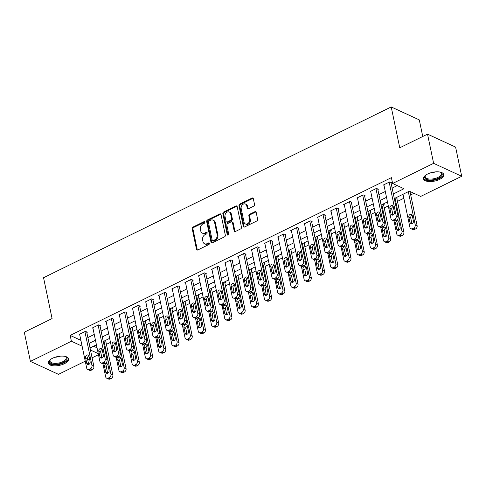 <?xml version="1.0" encoding="UTF-8"?>
<svg xmlns="http://www.w3.org/2000/svg" width="486" height="486" viewBox="0 0 486 486"><rect width="100%" height="100%" fill="white"/><g stroke="black" fill="none" stroke-linecap="round" stroke-linejoin="round"><path stroke-width="0.73" d="M204.928 222.09A0.911 0.705 -65.2 0 0 204.035 221.646L192.997 227.065A1.3 1.008 -65.2 0 0 192.195 228.724L196.502 249.342A1.3 1.008 -65.2 0 0 197.784 249.98L208.822 244.561A0.911 0.705 -65.2 0 0 208.482 242.957L207.054 243.656A4.161 3.232 -65.2 0 1 204.545 243.772A4.161 3.232 -65.2 0 1 202.966 241.621L202.607 239.902A4.161 3.232 -65.2 0 1 205.165 234.604L206.593 233.906A0.911 0.705 -65.2 0 0 206.258 232.302L204.831 233.001A4.161 3.232 -65.2 0 1 202.322 233.116A4.161 3.232 -65.2 0 1 200.742 230.965L200.378 229.246A4.161 3.232 -65.2 0 1 202.941 223.949L204.369 223.25A0.911 0.705 -65.2 0 0 204.928 222.09M204.885 221.956A0.911 0.705 -65.2 0 0 204.788 221.993L193.756 227.418A1.3 1.008 -65.2 0 0 192.954 229.07L197.261 249.695A1.3 1.008 -65.2 0 0 197.425 250.083M209.338 243.267A0.911 0.705 -65.2 0 0 209.241 243.304L207.814 244.008L207.054 243.656M207.115 232.612A0.911 0.705 -65.2 0 0 207.018 232.648L205.59 233.353L204.831 233.001M439.557 179.425A10.334 4.502 -11.8 0 1 429.417 181.57A10.334 4.502 -11.8 0 1 423.525 178.805A10.334 4.502 -11.8 0 1 427.723 173.964A10.334 4.502 -11.8 0 1 437.868 171.819A10.334 4.502 -11.8 0 1 443.754 174.583A10.334 4.502 -11.8 0 1 439.557 179.425M64.377 363.71A10.334 4.502 -11.8 0 1 54.232 365.855A10.334 4.502 -11.8 0 1 48.339 363.091A10.334 4.502 -11.8 0 1 52.537 358.249A10.334 4.502 -11.8 0 1 62.682 356.104A10.334 4.502 -11.8 0 1 68.575 358.868A10.334 4.502 -11.8 0 1 64.377 363.71M253.741 206.137A1.3 1.008 -65.2 0 0 254.543 204.478L253.334 198.695A1.3 1.008 -65.2 0 0 252.052 198.057L239.792 204.077A1.3 1.008 -65.2 0 0 238.997 205.736L243.304 226.361A1.3 1.008 -65.2 0 0 244.58 226.992L256.839 220.972A1.3 1.008 -65.2 0 0 257.641 219.314L256.177 212.327A1.3 1.008 -65.2 0 0 254.901 211.689L249.652 214.265A1.3 1.008 -65.2 0 0 248.856 215.924L249.579 219.393A3.481 2.697 -65.2 0 1 248.48 223.038A3.481 2.697 -65.2 0 1 245.345 223.912A3.481 2.697 -65.2 0 1 244.021 222.12L241.184 208.543A3.481 2.697 -65.2 0 1 242.283 204.898A3.481 2.697 -65.2 0 1 245.424 204.017A3.481 2.697 -65.2 0 1 246.742 205.815L247.216 208.075A1.3 1.008 -65.2 0 0 248.492 208.713L253.741 206.137M85.25 361.189L58.472 374.342L30.399 361.396L24.3 332.211L52.081 318.567L43.546 277.713L391.212 106.944L399.747 147.799L427.528 134.148L433.627 163.332L461.7 176.284L420.688 196.423L409.309 191.174L394.316 198.543M30.399 361.396L71.406 341.251L82.116 346.19M393.356 193.95L404 188.726L392.615 183.477L391.394 177.639L70.191 335.413L71.406 341.251M392.615 183.477L433.627 163.332M221.021 214.563A1.3 1.008 -65.2 0 0 219.745 213.925L207.486 219.945A1.3 1.008 -65.2 0 0 206.69 221.604L210.997 242.228A1.3 1.008 -65.2 0 0 212.273 242.86L224.532 236.84A1.3 1.008 -65.2 0 0 225.334 235.188L221.021 214.563M223.639 212.011L235.898 205.991A1.3 1.008 -65.2 0 1 237.174 206.629L241.487 227.248A1.3 1.008 -65.2 0 1 240.685 228.906L235.443 231.482A1.3 1.008 -65.2 0 1 234.161 230.85L232.411 222.485A1.3 1.008 -65.2 0 0 231.136 221.847L227.655 223.56A1.3 1.008 -65.2 0 0 226.859 225.212L228.675 233.924A0.911 0.705 -65.2 0 1 227.223 234.635L222.843 213.67A1.3 1.008 -65.2 0 1 223.639 212.011L224.398 212.364L236.658 206.343L235.898 205.991M70.191 335.413L80.895 340.352M87.863 337.57L94.248 334.435M101.094 331.075L107.473 327.941M114.319 324.575L120.704 321.44M127.551 318.075L133.936 314.94M140.782 311.581L147.161 308.446M154.007 305.08L160.392 301.946M167.239 298.58L173.624 295.445M180.47 292.086L186.849 288.951M193.695 285.586L200.08 282.451M206.927 279.092L213.311 275.951M220.158 272.591L226.537 269.457M233.383 266.091L239.768 262.956M246.615 259.597L252.999 256.462M259.846 253.097L266.225 249.962M273.071 246.596L279.456 243.462M286.303 240.102L292.687 236.968M299.534 233.602L305.913 230.467M312.759 227.102L319.144 223.967M325.991 220.608L332.375 217.473M339.222 214.107L345.601 210.973M352.447 207.613L358.832 204.472M365.679 201.113L372.063 197.978M378.91 194.613L385.289 191.478M392.135 188.118L397.238 185.609M86.8 332.491L87.328 332.23L85.433 331.355L79.084 334.477L79.728 334.775M100.031 325.997L100.559 325.735L98.664 324.861L92.316 327.977L92.96 328.275M113.262 319.496L113.791 319.235L111.895 318.36L105.541 321.483L106.191 321.781M126.488 312.996L127.016 312.741L125.121 311.86L118.772 314.983L119.416 315.28M139.719 306.502L140.247 306.241L138.352 305.366L132.004 308.482L132.648 308.78M152.95 300.002L153.479 299.74L151.583 298.866L145.229 301.988L145.879 302.286M166.176 293.501L166.704 293.246L164.809 292.372L158.46 295.488L159.104 295.786M179.407 287.007L179.935 286.746L178.04 285.871L171.692 288.988L172.336 289.285M192.638 280.507L193.167 280.246L191.271 279.371L184.917 282.494L185.567 282.791M205.864 274.007L206.392 273.752L204.497 272.877L198.148 275.993L198.792 276.291M219.095 267.513L219.623 267.251L217.728 266.377L211.38 269.493L212.024 269.791M232.326 261.012L232.855 260.751L230.959 259.876L224.605 262.999L225.255 263.297M245.552 254.518L246.08 254.257L244.185 253.382L237.836 256.499L238.48 256.796M258.783 248.018L259.311 247.757L257.416 246.882L251.068 250.004L251.712 250.302M272.014 241.518L272.543 241.256L270.647 240.382L264.293 243.504L264.943 243.802M285.239 235.024L285.768 234.762L283.873 233.888L277.524 237.004L278.168 237.302M298.471 228.523L298.999 228.262L297.104 227.387L290.756 230.51L291.4 230.807M311.702 222.023L312.231 221.768L310.335 220.893L303.981 224.01L304.631 224.307M324.927 215.529L325.456 215.268L323.561 214.393L317.212 217.509L317.856 217.807M338.159 209.029L338.687 208.767L336.792 207.893L330.444 211.015L331.088 211.313M351.39 202.528L351.919 202.273L350.023 201.398L343.669 204.515L344.319 204.813M364.615 196.034L365.144 195.773L363.249 194.898L356.9 198.015L357.544 198.312M377.847 189.534L378.375 189.273L376.48 188.398L370.132 191.52L370.775 191.818M391.078 183.04L391.607 182.779L389.711 181.904L383.357 185.02L384.007 185.318M106.422 344.355L110.486 342.357M119.647 337.855L123.717 335.856M132.878 331.361L136.949 329.362M146.11 324.861L150.174 322.862M159.335 318.36L163.405 316.362M172.566 311.866L176.637 309.868M185.798 305.366L189.862 303.367M199.023 298.866L203.093 296.873M212.254 292.372L216.325 290.373M225.486 285.871L229.55 283.873M238.711 279.371L242.781 277.378M251.942 272.877L256.013 270.878M265.174 266.377L269.238 264.378M278.399 259.882L282.469 257.884M291.63 253.382L295.701 251.384M304.862 246.882L308.926 244.883M318.087 240.388L322.157 238.389M331.318 233.888L335.389 231.889M344.55 227.387L348.614 225.395M357.775 220.893L361.845 218.894M371.006 214.393L375.077 212.394M384.238 207.893L388.302 205.9M397.463 201.398L403.848 198.264M410.694 194.898L413.932 193.306M93.64 346.226L97.036 347.8M105.772 341.239L106.3 340.984L105.28 340.51M118.997 334.745L119.526 334.483L118.511 334.01M132.228 328.244L132.757 327.983L131.736 327.515M145.46 321.744L145.988 321.489L144.968 321.015M158.685 315.25L159.214 314.989L158.199 314.521M171.916 308.75L172.445 308.489L171.424 308.021M185.148 302.256L185.676 301.994L184.656 301.52M198.373 295.755L198.902 295.494L197.887 295.026M211.604 289.255L212.133 288.994L211.112 288.526M224.836 282.761L225.364 282.5L224.344 282.026M238.061 276.261L238.596 275.999L237.575 275.532M251.292 269.76L251.821 269.505L250.8 269.031M264.524 263.266L265.052 263.005L264.032 262.531M277.749 256.766L278.284 256.505L277.263 256.037M290.98 250.266L291.509 250.011L290.488 249.537M304.212 243.772L304.74 243.51L303.72 243.043M317.437 237.271L317.972 237.01L316.951 236.542M330.668 230.777L331.197 230.516L330.176 230.042M343.9 224.277L344.428 224.016L343.408 223.548M357.125 217.777L357.66 217.515L356.639 217.048M370.356 211.282L370.885 211.021L369.864 210.547M383.588 204.782L384.116 204.521L383.096 204.053M396.813 198.282L397.348 198.027L396.327 197.553M422.753 136.493L419.284 119.89L391.212 106.944M427.528 134.148L455.601 147.1L461.7 176.284M98.476 354.689L92.097 357.824M89.588 359.057L87.753 359.956M90.469 350.042L98.257 353.632M387.47 201.903L381.085 205.037M374.238 208.403L367.859 211.538M361.013 214.897L354.628 218.032M347.782 221.397L341.397 224.532M334.55 227.898L328.172 231.032M321.325 234.392L314.94 237.526M308.094 240.892L301.709 244.027M294.862 247.392L288.484 250.527M281.637 253.886L275.252 257.021M268.406 260.387L262.021 263.521M255.174 266.881L248.789 270.022M241.949 273.381L235.564 276.516M228.718 279.881L222.333 283.016M215.486 286.375L209.102 289.51M202.261 292.876L195.876 296.01M189.03 299.376L182.645 302.511M175.798 305.87L169.414 309.005M162.573 312.37L156.188 315.505M149.342 318.871L142.957 322.005M136.11 325.365L129.726 328.5M122.885 331.865L116.5 335M109.654 338.359L103.269 341.5M96.422 344.86L90.038 347.994M89.084 343.408L95.463 340.273M102.309 336.907L108.694 333.773M115.54 330.413L121.925 327.278M128.772 323.913L135.151 320.778M141.997 317.413L148.382 314.278M155.228 310.919L161.613 307.784M168.46 304.418L174.839 301.284M181.685 297.924L188.07 294.783M194.916 291.424L201.301 288.289M208.148 284.924L214.526 281.789M221.373 278.429L227.758 275.295M234.604 271.929L240.989 268.794M247.836 265.429L254.214 262.294M261.061 258.935L267.446 255.8M274.292 252.434L280.677 249.3M287.524 245.934L293.902 242.8M300.749 239.44L307.134 236.305M313.98 232.94L320.365 229.805M327.212 226.446L333.59 223.305M340.437 219.945L346.822 216.811M353.668 213.445L360.053 210.31M366.9 206.951L373.278 203.816M380.125 200.451L386.51 197.316M202.322 233.116L203.081 233.462A4.161 3.232 -65.2 0 0 205.59 233.353M204.545 243.772L205.305 244.118A4.161 3.232 -65.2 0 0 207.814 244.008M220.857 214.174A1.3 1.008 -65.2 0 0 220.504 214.277L208.245 220.298A1.3 1.008 -65.2 0 0 207.443 221.95L211.756 242.575A1.3 1.008 -65.2 0 0 211.92 242.964M208.962 220.99A0.911 0.705 -65.2 0 0 208.403 222.151L212.188 240.254A0.911 0.705 -65.2 0 0 213.081 240.698L214.587 239.956A4.161 3.232 -65.2 0 0 217.145 234.659L214.563 222.284A4.161 3.232 -65.2 0 0 212.977 220.14A4.161 3.232 -65.2 0 0 210.468 220.249L208.962 220.99M212.534 240.722L213.293 241.074A0.911 0.705 -65.2 0 0 213.84 241.044L213.081 240.698M212.977 220.14L213.737 220.486A4.161 3.232 -65.2 0 1 215.322 222.631L217.904 235.005A4.161 3.232 -65.2 0 1 215.347 240.309L213.84 241.044M237.016 206.234A1.3 1.008 -65.2 0 0 236.658 206.343M231.919 221.81L232.679 222.163A1.3 1.008 -65.2 0 1 233.171 222.831L234.92 231.196A1.3 1.008 -65.2 0 0 235.084 231.585M224.398 212.364A1.3 1.008 -65.2 0 0 223.603 214.016L227.983 234.987A0.911 0.705 -65.2 0 0 228.019 235.121M230.601 213.804A3.481 2.697 -65.2 0 0 229.277 212.011A3.481 2.697 -65.2 0 0 226.142 212.886A3.481 2.697 -65.2 0 0 225.042 216.537L226.045 221.318A1.3 1.008 -65.2 0 0 227.32 221.956L230.801 220.243A1.3 1.008 -65.2 0 0 231.603 218.591L230.601 213.804L231.36 214.156A3.481 2.697 -65.2 0 0 230.036 212.358L229.277 212.011M226.537 221.987L227.296 222.339A1.3 1.008 -65.2 0 0 228.08 222.302L227.32 221.956M231.36 214.156L232.357 218.937A1.3 1.008 -65.2 0 1 231.561 220.595L228.08 222.302M245.424 204.017L246.177 204.369A3.481 2.697 -65.2 0 1 247.502 206.161L247.975 208.427A1.3 1.008 -65.2 0 0 248.139 208.816M245.345 223.912L246.104 224.265A3.481 2.697 -65.2 0 0 249.239 223.384A3.481 2.697 -65.2 0 0 250.339 219.739L249.579 219.393M256.013 211.939A1.3 1.008 -65.2 0 0 255.66 212.042L250.412 214.618A1.3 1.008 -65.2 0 0 249.616 216.276L250.339 219.739M253.17 198.3A1.3 1.008 -65.2 0 0 252.811 198.41L240.552 204.43A1.3 1.008 -65.2 0 0 239.756 206.082L244.063 226.707A1.3 1.008 -65.2 0 0 244.227 227.096M104.034 341.123L110.948 374.22A2.649 2.053 -65.2 0 1 109.314 377.592L108.257 378.114A2.649 2.053 -65.2 0 1 106.659 378.181A2.649 2.053 -65.2 0 1 105.65 376.814L102.947 363.862M105.656 340.686L112.843 375.095A2.649 2.053 114.8 0 1 111.215 378.466L110.152 378.989A2.649 2.053 114.8 0 1 108.554 379.056L106.659 378.181M107.886 364.664A2.12 1.646 -65.2 0 0 106.452 367.416L107.625 373.023A2.12 1.646 -65.2 0 0 107.685 373.242M109.113 370.484L107.947 364.883A2.12 1.646 -65.2 0 0 107.139 363.789A2.12 1.646 -65.2 0 0 105.225 364.324A2.12 1.646 -65.2 0 0 104.557 366.541L105.729 372.148A2.12 1.646 -65.2 0 0 106.531 373.242A2.12 1.646 -65.2 0 0 108.445 372.707A2.12 1.646 -65.2 0 0 109.113 370.484M84.904 331.616L91.976 365.466A2.649 2.053 -65.2 0 1 90.347 368.844L89.29 369.36A2.649 2.053 -65.2 0 1 87.693 369.433A2.649 2.053 -65.2 0 1 86.684 368.066L79.613 334.216M87.693 369.433L89.588 370.308A2.649 2.053 114.8 0 0 91.186 370.235L92.243 369.718A2.649 2.053 114.8 0 0 93.871 366.341L86.684 331.932M90.147 361.736A2.12 1.646 114.8 0 1 89.479 363.953A2.12 1.646 114.8 0 1 87.565 364.488A2.12 1.646 114.8 0 1 86.757 363.4L85.591 357.793A2.12 1.646 114.8 0 1 86.259 355.57A2.12 1.646 114.8 0 1 88.173 355.035A2.12 1.646 114.8 0 1 88.974 356.129L90.147 361.736M88.713 364.488A2.12 1.646 114.8 0 1 88.659 364.275L87.486 358.668A2.12 1.646 114.8 0 1 88.914 355.916M117.26 334.623L124.173 367.72A2.649 2.053 -65.2 0 1 122.545 371.091L121.488 371.614A2.649 2.053 -65.2 0 1 119.89 371.687A2.649 2.053 -65.2 0 1 118.882 370.32L116.178 357.368M118.882 334.186L126.068 368.595A2.649 2.053 114.8 0 1 124.44 371.966L123.383 372.489A2.649 2.053 114.8 0 1 121.786 372.562L119.89 371.687M121.117 358.164A2.12 1.646 -65.2 0 0 119.684 360.922L120.856 366.523A2.12 1.646 -65.2 0 0 120.911 366.742M122.344 363.984L121.172 358.382A2.12 1.646 -65.2 0 0 120.37 357.289A2.12 1.646 -65.2 0 0 118.456 357.824A2.12 1.646 -65.2 0 0 117.788 360.047L118.955 365.648A2.12 1.646 -65.2 0 0 119.763 366.742A2.12 1.646 -65.2 0 0 121.676 366.207A2.12 1.646 -65.2 0 0 122.344 363.984M130.491 328.129L137.404 361.22A2.649 2.053 -65.2 0 1 135.776 364.597L134.719 365.114A2.649 2.053 -65.2 0 1 133.121 365.186A2.649 2.053 -65.2 0 1 132.113 363.82L129.404 350.868M132.113 327.685L139.3 362.094A2.649 2.053 114.8 0 1 137.672 365.472L136.615 365.988A2.649 2.053 114.8 0 1 135.017 366.061L133.121 365.186M134.343 351.664A2.12 1.646 -65.2 0 0 132.915 354.422L134.081 360.023A2.12 1.646 -65.2 0 0 134.142 360.241M135.576 357.489L134.403 351.882A2.12 1.646 -65.2 0 0 133.595 350.789A2.12 1.646 -65.2 0 0 131.688 351.323A2.12 1.646 -65.2 0 0 131.013 353.547L132.186 359.148A2.12 1.646 -65.2 0 0 132.994 360.241A2.12 1.646 -65.2 0 0 134.901 359.707A2.12 1.646 -65.2 0 0 135.576 357.489M143.722 321.629L150.636 354.725A2.649 2.053 -65.2 0 1 149.002 358.097L147.944 358.619A2.649 2.053 -65.2 0 1 146.347 358.686A2.649 2.053 -65.2 0 1 145.344 357.319L142.635 344.367M145.344 321.191L152.531 355.6A2.649 2.053 114.8 0 1 150.903 358.972L149.84 359.494A2.649 2.053 114.8 0 1 148.242 359.561L146.347 358.686M147.574 345.169A2.12 1.646 -65.2 0 0 146.14 347.921L147.313 353.529A2.12 1.646 -65.2 0 0 147.373 353.747M148.801 350.989L147.635 345.388A2.12 1.646 -65.2 0 0 146.827 344.295A2.12 1.646 -65.2 0 0 144.913 344.829A2.12 1.646 -65.2 0 0 144.245 347.047L145.417 352.654A2.12 1.646 -65.2 0 0 146.219 353.747A2.12 1.646 -65.2 0 0 148.133 353.213A2.12 1.646 -65.2 0 0 148.801 350.989M98.136 325.122L105.207 358.972A2.649 2.053 -65.2 0 1 103.579 362.343L102.516 362.866A2.649 2.053 -65.2 0 1 100.924 362.939A2.649 2.053 -65.2 0 1 99.916 361.572L92.844 327.716M100.924 362.939L102.819 363.814A2.649 2.053 114.8 0 0 104.417 363.741L105.474 363.218A2.649 2.053 114.8 0 0 107.102 359.847L99.916 325.438M103.378 355.236A2.12 1.646 114.8 0 1 102.704 357.459A2.12 1.646 114.8 0 1 100.796 357.994A2.12 1.646 114.8 0 1 99.988 356.9L98.816 351.299A2.12 1.646 114.8 0 1 99.484 349.076A2.12 1.646 114.8 0 1 101.398 348.541A2.12 1.646 114.8 0 1 102.206 349.634L103.378 355.236M101.945 357.994A2.12 1.646 114.8 0 1 101.884 357.775L100.717 352.174A2.12 1.646 114.8 0 1 102.145 349.416M111.361 318.622L118.438 352.472A2.649 2.053 -65.2 0 1 116.804 355.849L115.747 356.366A2.649 2.053 -65.2 0 1 114.149 356.438A2.649 2.053 -65.2 0 1 113.141 355.072L106.07 321.222M114.149 356.438L116.045 357.313A2.649 2.053 114.8 0 0 117.642 357.24L118.706 356.724A2.649 2.053 114.8 0 0 120.334 353.346L113.141 318.938M116.604 348.735A2.12 1.646 114.8 0 1 115.935 350.959A2.12 1.646 114.8 0 1 114.022 351.493A2.12 1.646 114.8 0 1 113.22 350.4L112.047 344.799A2.12 1.646 114.8 0 1 112.716 342.575A2.12 1.646 114.8 0 1 114.629 342.041A2.12 1.646 114.8 0 1 115.437 343.134L116.604 348.735M115.176 351.493A2.12 1.646 114.8 0 1 115.115 351.275L113.943 345.674A2.12 1.646 114.8 0 1 115.376 342.916M124.592 312.121L131.663 345.971A2.649 2.053 -65.2 0 1 130.035 349.349L128.978 349.865A2.649 2.053 -65.2 0 1 127.381 349.938A2.649 2.053 -65.2 0 1 126.372 348.571L119.301 314.721M127.381 349.938L129.276 350.813A2.649 2.053 114.8 0 0 130.874 350.74L131.931 350.224A2.649 2.053 114.8 0 0 133.559 346.846L126.372 312.437M129.835 342.241A2.12 1.646 114.8 0 1 129.167 344.465A2.12 1.646 114.8 0 1 127.253 344.999A2.12 1.646 114.8 0 1 126.445 343.906L125.279 338.299A2.12 1.646 114.8 0 1 125.947 336.081A2.12 1.646 114.8 0 1 127.861 335.547A2.12 1.646 114.8 0 1 128.662 336.634L129.835 342.241M128.401 344.993A2.12 1.646 114.8 0 1 128.347 344.781L127.174 339.173A2.12 1.646 114.8 0 1 128.602 336.421M156.948 315.128L163.861 348.225A2.649 2.053 -65.2 0 1 162.233 351.597L161.176 352.119A2.649 2.053 -65.2 0 1 159.578 352.192A2.649 2.053 -65.2 0 1 158.57 350.825L155.866 337.873M158.57 314.691L165.756 349.1A2.649 2.053 114.8 0 1 164.128 352.472L163.071 352.994A2.649 2.053 114.8 0 1 161.474 353.067L159.578 352.192M160.805 338.669A2.12 1.646 -65.2 0 0 159.372 341.427L160.544 347.028A2.12 1.646 -65.2 0 0 160.599 347.247M162.032 344.489L160.86 338.888A2.12 1.646 -65.2 0 0 160.058 337.794A2.12 1.646 -65.2 0 0 158.144 338.329A2.12 1.646 -65.2 0 0 157.476 340.552L158.643 346.154A2.12 1.646 -65.2 0 0 159.451 347.247A2.12 1.646 -65.2 0 0 161.364 346.712A2.12 1.646 -65.2 0 0 162.032 344.489M137.824 305.627L144.895 339.477A2.649 2.053 -65.2 0 1 143.267 342.849L142.21 343.371A2.649 2.053 -65.2 0 1 140.612 343.444A2.649 2.053 -65.2 0 1 139.604 342.077L132.532 308.227M140.612 343.444L142.507 344.319A2.649 2.053 114.8 0 0 144.105 344.246L145.162 343.724A2.649 2.053 114.8 0 0 146.79 340.352L139.604 305.943M143.066 335.741A2.12 1.646 114.8 0 1 142.392 337.964A2.12 1.646 114.8 0 1 140.484 338.499A2.12 1.646 114.8 0 1 139.676 337.406L138.504 331.804A2.12 1.646 114.8 0 1 139.178 329.581A2.12 1.646 114.8 0 1 141.086 329.046A2.12 1.646 114.8 0 1 141.894 330.14L143.066 335.741M141.633 338.499A2.12 1.646 114.8 0 1 141.572 338.28L140.405 332.679A2.12 1.646 114.8 0 1 141.833 329.921M65.051 356.39A8.942 3.894 -11.8 0 1 65.537 356.596A8.942 3.894 -11.8 0 1 67.007 358.188A8.942 3.894 -11.8 0 1 59.122 363.844A8.942 3.894 -11.8 0 1 49.511 361.906A8.942 3.894 -11.8 0 1 50.216 359.798A8.942 3.894 -11.8 0 1 50.574 359.415M50.477 359.512A8.28 3.609 168.2 0 0 50.034 361.159A8.28 3.609 168.2 0 0 50.04 361.183A8.28 3.609 168.2 0 0 58.909 362.987A8.28 3.609 168.2 0 0 66.242 357.769A8.28 3.609 168.2 0 0 66.236 357.745A8.28 3.609 168.2 0 0 65.179 356.438M48.308 362.471A10.267 4.471 168.2 0 0 59.177 364.427A10.267 4.471 168.2 0 0 68.35 358.285M440.237 172.105A8.942 3.894 -11.8 0 1 440.717 172.317A8.942 3.894 -11.8 0 1 438.566 178.125A8.942 3.894 -11.8 0 1 427.905 179.771A8.942 3.894 -11.8 0 1 425.402 175.513A8.942 3.894 -11.8 0 1 425.76 175.13M425.657 175.227A8.28 3.609 168.2 0 0 425.22 176.874A8.28 3.609 168.2 0 0 429.94 179.085A8.28 3.609 168.2 0 0 438.068 177.366A8.28 3.609 168.2 0 0 441.428 173.484A8.28 3.609 168.2 0 0 440.365 172.153M423.494 178.192A10.267 4.471 168.2 0 0 439.326 178.471A10.267 4.471 168.2 0 0 443.536 174M170.179 308.634L177.092 341.725A2.649 2.053 -65.2 0 1 175.464 345.103L174.407 345.619A2.649 2.053 -65.2 0 1 172.809 345.692A2.649 2.053 -65.2 0 1 171.801 344.325L169.092 331.373M171.801 308.191L178.988 342.6A2.649 2.053 114.8 0 1 177.36 345.977L176.303 346.494A2.649 2.053 114.8 0 1 174.705 346.567L172.809 345.692M174.031 332.169A2.12 1.646 -65.2 0 0 172.603 334.927L173.769 340.528A2.12 1.646 -65.2 0 0 173.83 340.747M175.264 337.995L174.091 332.388A2.12 1.646 -65.2 0 0 173.283 331.294A2.12 1.646 -65.2 0 0 171.376 331.829A2.12 1.646 -65.2 0 0 170.701 334.052L171.874 339.653A2.12 1.646 -65.2 0 0 172.682 340.747A2.12 1.646 -65.2 0 0 174.595 340.212A2.12 1.646 -65.2 0 0 175.264 337.995M183.41 302.134L190.324 335.231A2.649 2.053 -65.2 0 1 188.69 338.602L187.632 339.125A2.649 2.053 -65.2 0 1 186.035 339.198A2.649 2.053 -65.2 0 1 185.032 337.831L182.323 324.873M185.032 301.697L192.219 336.105A2.649 2.053 114.8 0 1 190.591 339.477L189.528 340A2.649 2.053 114.8 0 1 187.93 340.072L186.035 339.198M187.262 325.675A2.12 1.646 -65.2 0 0 185.828 328.433L187.001 334.034A2.12 1.646 -65.2 0 0 187.061 334.253M188.489 331.495L187.323 325.893A2.12 1.646 -65.2 0 0 186.515 324.8A2.12 1.646 -65.2 0 0 184.601 325.334A2.12 1.646 -65.2 0 0 183.933 327.558L185.105 333.159A2.12 1.646 -65.2 0 0 185.907 334.253A2.12 1.646 -65.2 0 0 187.821 333.718A2.12 1.646 -65.2 0 0 188.489 331.495M196.636 295.64L203.549 328.73A2.649 2.053 -65.2 0 1 201.921 332.108L200.864 332.624A2.649 2.053 -65.2 0 1 199.266 332.697A2.649 2.053 -65.2 0 1 198.258 331.331L195.554 318.379M198.258 295.196L205.444 329.605A2.649 2.053 114.8 0 1 203.816 332.983L202.759 333.499A2.649 2.053 114.8 0 1 201.161 333.572L199.266 332.697M200.493 319.174A2.12 1.646 -65.2 0 0 199.06 321.932L200.232 327.534A2.12 1.646 -65.2 0 0 200.287 327.752M201.72 324.994L200.548 319.393A2.12 1.646 -65.2 0 0 199.746 318.3A2.12 1.646 -65.2 0 0 197.832 318.834A2.12 1.646 -65.2 0 0 197.164 321.058L198.331 326.659A2.12 1.646 -65.2 0 0 199.139 327.752A2.12 1.646 -65.2 0 0 201.052 327.218A2.12 1.646 -65.2 0 0 201.72 324.994M209.867 289.14L216.78 322.23A2.649 2.053 -65.2 0 1 215.152 325.608L214.095 326.124A2.649 2.053 -65.2 0 1 212.497 326.197A2.649 2.053 -65.2 0 1 211.489 324.83L208.78 311.878M211.489 288.696L218.676 323.105A2.649 2.053 114.8 0 1 217.048 326.483L215.991 326.999A2.649 2.053 114.8 0 1 214.393 327.072L212.497 326.197M213.719 312.68A2.12 1.646 -65.2 0 0 212.291 315.432L213.457 321.039A2.12 1.646 -65.2 0 0 213.518 321.252M214.952 318.5L213.779 312.893A2.12 1.646 -65.2 0 0 212.971 311.805A2.12 1.646 -65.2 0 0 211.064 312.34A2.12 1.646 -65.2 0 0 210.389 314.557L211.562 320.165A2.12 1.646 -65.2 0 0 212.37 321.258A2.12 1.646 -65.2 0 0 214.283 320.724A2.12 1.646 -65.2 0 0 214.952 318.5M223.098 282.639L230.012 315.736A2.649 2.053 -65.2 0 1 228.377 319.108L227.32 319.63A2.649 2.053 -65.2 0 1 225.723 319.703A2.649 2.053 -65.2 0 1 224.72 318.336L222.011 305.384M224.72 282.202L231.907 316.611A2.649 2.053 114.8 0 1 230.279 319.982L229.216 320.505A2.649 2.053 114.8 0 1 227.618 320.578L225.723 319.703M226.95 306.18A2.12 1.646 -65.2 0 0 225.516 308.938L226.689 314.539A2.12 1.646 -65.2 0 0 226.749 314.758M228.177 312L227.011 306.399A2.12 1.646 -65.2 0 0 226.203 305.305A2.12 1.646 -65.2 0 0 224.289 305.84A2.12 1.646 -65.2 0 0 223.621 308.063L224.793 313.664A2.12 1.646 -65.2 0 0 225.595 314.758A2.12 1.646 -65.2 0 0 227.509 314.223A2.12 1.646 -65.2 0 0 228.177 312M151.049 299.127L158.126 332.977A2.649 2.053 -65.2 0 1 156.492 336.355L155.435 336.871A2.649 2.053 -65.2 0 1 153.837 336.944A2.649 2.053 -65.2 0 1 152.829 335.577L145.757 301.727M153.837 336.944L155.733 337.819A2.649 2.053 114.8 0 0 157.33 337.746L158.393 337.229A2.649 2.053 114.8 0 0 160.022 333.852L152.829 299.443M156.292 329.241A2.12 1.646 114.8 0 1 155.623 331.464A2.12 1.646 114.8 0 1 153.71 331.999A2.12 1.646 114.8 0 1 152.908 330.905L151.735 325.304A2.12 1.646 114.8 0 1 152.404 323.081A2.12 1.646 114.8 0 1 154.317 322.546A2.12 1.646 114.8 0 1 155.125 323.64L156.292 329.241M154.864 331.999A2.12 1.646 114.8 0 1 154.803 331.78L153.631 326.179A2.12 1.646 114.8 0 1 155.064 323.421M164.28 292.627L171.351 326.483A2.649 2.053 -65.2 0 1 169.723 329.854L168.666 330.377A2.649 2.053 -65.2 0 1 167.069 330.444A2.649 2.053 -65.2 0 1 166.06 329.077L158.989 295.227M167.069 330.444L168.964 331.318A2.649 2.053 114.8 0 0 170.562 331.252L171.619 330.729A2.649 2.053 114.8 0 0 173.247 327.357L166.06 292.949M169.523 322.747A2.12 1.646 114.8 0 1 168.855 324.97A2.12 1.646 114.8 0 1 166.941 325.505A2.12 1.646 114.8 0 1 166.133 324.411L164.967 318.804A2.12 1.646 114.8 0 1 165.635 316.586A2.12 1.646 114.8 0 1 167.549 316.052A2.12 1.646 114.8 0 1 168.35 317.145L169.523 322.747M168.089 325.505A2.12 1.646 114.8 0 1 168.035 325.286L166.862 319.679A2.12 1.646 114.8 0 1 168.296 316.927M177.512 286.132L184.583 319.982A2.649 2.053 -65.2 0 1 182.955 323.354L181.898 323.876A2.649 2.053 -65.2 0 1 180.3 323.949A2.649 2.053 -65.2 0 1 179.291 322.583L172.22 288.733M180.3 323.949L182.195 324.824A2.649 2.053 114.8 0 0 183.793 324.751L184.85 324.229A2.649 2.053 114.8 0 0 186.478 320.857L179.291 286.448M182.754 316.246A2.12 1.646 114.8 0 1 182.08 318.47A2.12 1.646 114.8 0 1 180.172 319.004A2.12 1.646 114.8 0 1 179.364 317.911L178.192 312.31A2.12 1.646 114.8 0 1 178.866 310.086A2.12 1.646 114.8 0 1 180.774 309.552A2.12 1.646 114.8 0 1 181.582 310.645L182.754 316.246M181.321 319.004A2.12 1.646 114.8 0 1 181.26 318.786L180.093 313.184A2.12 1.646 114.8 0 1 181.521 310.426M190.737 279.632L197.814 313.482A2.649 2.053 -65.2 0 1 196.18 316.86L195.123 317.376A2.649 2.053 -65.2 0 1 193.525 317.449A2.649 2.053 -65.2 0 1 192.517 316.082L185.445 282.232M193.525 317.449L195.421 318.324A2.649 2.053 114.8 0 0 197.018 318.251L198.081 317.735A2.649 2.053 114.8 0 0 199.71 314.357L192.523 279.948M195.98 309.752A2.12 1.646 114.8 0 1 195.311 311.969A2.12 1.646 114.8 0 1 193.398 312.504A2.12 1.646 114.8 0 1 192.596 311.411L191.423 305.809A2.12 1.646 114.8 0 1 192.091 303.586A2.12 1.646 114.8 0 1 194.005 303.051A2.12 1.646 114.8 0 1 194.813 304.145L195.98 309.752M194.552 312.504A2.12 1.646 114.8 0 1 194.491 312.285L193.319 306.684A2.12 1.646 114.8 0 1 194.752 303.926M203.968 273.132L211.039 306.988A2.649 2.053 -65.2 0 1 209.411 310.36L208.354 310.882A2.649 2.053 -65.2 0 1 206.757 310.949A2.649 2.053 -65.2 0 1 205.748 309.588L198.677 275.732M206.757 310.949L208.652 311.824A2.649 2.053 114.8 0 0 210.25 311.757L211.307 311.234A2.649 2.053 114.8 0 0 212.935 307.863L205.748 273.454M209.211 303.252A2.12 1.646 114.8 0 1 208.543 305.475A2.12 1.646 114.8 0 1 206.629 306.01A2.12 1.646 114.8 0 1 205.821 304.916L204.655 299.309A2.12 1.646 114.8 0 1 205.323 297.092A2.12 1.646 114.8 0 1 207.236 296.557A2.12 1.646 114.8 0 1 208.038 297.651L209.211 303.252M207.777 306.01A2.12 1.646 114.8 0 1 207.722 305.791L206.55 300.184A2.12 1.646 114.8 0 1 207.984 297.432M236.324 276.145L243.237 309.236A2.649 2.053 -65.2 0 1 241.609 312.613L240.552 313.13A2.649 2.053 -65.2 0 1 238.954 313.203A2.649 2.053 -65.2 0 1 237.946 311.836L235.242 298.884M237.946 275.702L245.132 310.111A2.649 2.053 114.8 0 1 243.504 313.488L242.447 314.005A2.649 2.053 114.8 0 1 240.849 314.078L238.954 313.203M240.181 299.68A2.12 1.646 -65.2 0 0 238.748 302.438L239.92 308.039A2.12 1.646 -65.2 0 0 239.975 308.258M241.408 305.5L240.236 299.898A2.12 1.646 -65.2 0 0 239.434 298.805A2.12 1.646 -65.2 0 0 237.52 299.34A2.12 1.646 -65.2 0 0 236.852 301.563L238.019 307.164A2.12 1.646 -65.2 0 0 238.826 308.258A2.12 1.646 -65.2 0 0 240.74 307.723A2.12 1.646 -65.2 0 0 241.408 305.5M217.199 266.638L224.271 300.488A2.649 2.053 -65.2 0 1 222.643 303.859L221.586 304.382A2.649 2.053 -65.2 0 1 219.988 304.455A2.649 2.053 -65.2 0 1 218.979 303.088L211.908 269.238M219.988 304.455L221.883 305.33A2.649 2.053 114.8 0 0 223.481 305.257L224.538 304.734A2.649 2.053 114.8 0 0 226.166 301.363L218.979 266.954M222.442 296.752A2.12 1.646 114.8 0 1 221.768 298.975A2.12 1.646 114.8 0 1 219.86 299.51A2.12 1.646 114.8 0 1 219.052 298.416L217.88 292.815A2.12 1.646 114.8 0 1 218.554 290.592A2.12 1.646 114.8 0 1 220.462 290.057A2.12 1.646 114.8 0 1 221.27 291.15L222.442 296.752M221.009 299.51A2.12 1.646 114.8 0 1 220.948 299.291L219.781 293.69A2.12 1.646 114.8 0 1 221.209 290.932M249.555 269.645L256.468 302.742A2.649 2.053 -65.2 0 1 254.84 306.113L253.783 306.636A2.649 2.053 -65.2 0 1 252.185 306.702A2.649 2.053 -65.2 0 1 251.177 305.336L248.468 292.384M251.177 269.208L258.364 303.616A2.649 2.053 114.8 0 1 256.736 306.988L255.679 307.51A2.649 2.053 114.8 0 1 254.081 307.577L252.185 306.702M253.406 293.186A2.12 1.646 -65.2 0 0 251.979 295.938L253.145 301.545A2.12 1.646 -65.2 0 0 253.206 301.763M254.64 299.005L253.467 293.404A2.12 1.646 -65.2 0 0 252.659 292.311A2.12 1.646 -65.2 0 0 250.752 292.845A2.12 1.646 -65.2 0 0 250.077 295.063L251.25 300.67A2.12 1.646 -65.2 0 0 252.058 301.763A2.12 1.646 -65.2 0 0 253.971 301.229A2.12 1.646 -65.2 0 0 254.64 299.005M230.425 260.138L237.502 293.987A2.649 2.053 -65.2 0 1 235.868 297.365L234.811 297.882A2.649 2.053 -65.2 0 1 233.213 297.954A2.649 2.053 -65.2 0 1 232.205 296.588L225.133 262.738M233.213 297.954L235.109 298.829A2.649 2.053 114.8 0 0 236.706 298.756L237.769 298.24A2.649 2.053 114.8 0 0 239.398 294.862L232.211 260.453M235.667 290.257A2.12 1.646 114.8 0 1 234.999 292.475A2.12 1.646 114.8 0 1 233.086 293.009A2.12 1.646 114.8 0 1 232.284 291.916L231.111 286.315A2.12 1.646 114.8 0 1 231.779 284.091A2.12 1.646 114.8 0 1 233.693 283.557A2.12 1.646 114.8 0 1 234.501 284.65L235.667 290.257M234.24 293.009A2.12 1.646 114.8 0 1 234.179 292.797L233.007 287.19A2.12 1.646 114.8 0 1 234.44 284.432M262.786 263.145L269.7 296.241A2.649 2.053 -65.2 0 1 268.065 299.613L267.008 300.135A2.649 2.053 -65.2 0 1 265.411 300.208A2.649 2.053 -65.2 0 1 264.408 298.841L261.699 285.89M264.408 262.707L271.595 297.116A2.649 2.053 114.8 0 1 269.967 300.488L268.904 301.01A2.649 2.053 114.8 0 1 267.312 301.083L265.411 300.208M266.638 286.685A2.12 1.646 -65.2 0 0 265.204 289.443L266.377 295.045A2.12 1.646 -65.2 0 0 266.437 295.263M267.865 292.505L266.699 286.904A2.12 1.646 -65.2 0 0 265.891 285.811A2.12 1.646 -65.2 0 0 263.977 286.345A2.12 1.646 -65.2 0 0 263.309 288.569L264.481 294.17A2.12 1.646 -65.2 0 0 265.283 295.263A2.12 1.646 -65.2 0 0 267.197 294.729A2.12 1.646 -65.2 0 0 267.865 292.505M243.656 253.643L250.727 287.493A2.649 2.053 -65.2 0 1 249.099 290.865L248.042 291.387A2.649 2.053 -65.2 0 1 246.445 291.46A2.649 2.053 -65.2 0 1 245.436 290.093L238.365 256.237M246.445 291.46L248.34 292.335A2.649 2.053 114.8 0 0 249.938 292.262L250.995 291.74A2.649 2.053 114.8 0 0 252.623 288.368L245.436 253.959M248.899 283.757A2.12 1.646 114.8 0 1 248.231 285.981A2.12 1.646 114.8 0 1 246.317 286.515A2.12 1.646 114.8 0 1 245.509 285.422L244.343 279.821A2.12 1.646 114.8 0 1 245.011 277.597A2.12 1.646 114.8 0 1 246.924 277.063A2.12 1.646 114.8 0 1 247.726 278.156L248.899 283.757M247.465 286.515A2.12 1.646 114.8 0 1 247.41 286.297L246.238 280.695A2.12 1.646 114.8 0 1 247.672 277.937M276.012 256.651L282.925 289.741A2.649 2.053 -65.2 0 1 281.297 293.119L280.24 293.635A2.649 2.053 -65.2 0 1 278.642 293.708A2.649 2.053 -65.2 0 1 277.634 292.341L274.93 279.389M277.634 256.207L284.82 290.616A2.649 2.053 114.8 0 1 283.192 293.994L282.135 294.51A2.649 2.053 114.8 0 1 280.537 294.583L278.642 293.708M279.869 280.185A2.12 1.646 -65.2 0 0 278.435 282.943L279.608 288.544A2.12 1.646 -65.2 0 0 279.663 288.763M281.096 286.011L279.924 280.404A2.12 1.646 -65.2 0 0 279.122 279.31A2.12 1.646 -65.2 0 0 277.208 279.845A2.12 1.646 -65.2 0 0 276.54 282.068L277.706 287.669A2.12 1.646 -65.2 0 0 278.514 288.763A2.12 1.646 -65.2 0 0 280.428 288.228A2.12 1.646 -65.2 0 0 281.096 286.011M256.887 247.143L263.959 280.993A2.649 2.053 -65.2 0 1 262.331 284.371L261.274 284.887A2.649 2.053 -65.2 0 1 259.676 284.96A2.649 2.053 -65.2 0 1 258.667 283.593L251.596 249.743M259.676 284.96L261.571 285.835A2.649 2.053 114.8 0 0 263.169 285.762L264.226 285.246A2.649 2.053 114.8 0 0 265.854 281.868L258.667 247.459M262.13 277.257A2.12 1.646 114.8 0 1 261.456 279.48A2.12 1.646 114.8 0 1 259.548 280.015A2.12 1.646 114.8 0 1 258.74 278.921L257.568 273.32A2.12 1.646 114.8 0 1 258.242 271.097A2.12 1.646 114.8 0 1 260.15 270.562A2.12 1.646 114.8 0 1 260.958 271.656L262.13 277.257M260.696 280.015A2.12 1.646 114.8 0 1 260.636 279.796L259.469 274.195A2.12 1.646 114.8 0 1 260.897 271.437M289.243 250.15L296.156 283.247A2.649 2.053 -65.2 0 1 294.528 286.619L293.471 287.141A2.649 2.053 -65.2 0 1 291.873 287.208A2.649 2.053 -65.2 0 1 290.865 285.841L288.155 272.889M290.865 249.713L298.052 284.122A2.649 2.053 114.8 0 1 296.424 287.493L295.367 288.016A2.649 2.053 114.8 0 1 293.769 288.083L291.873 287.208M293.094 273.691A2.12 1.646 -65.2 0 0 291.667 276.443L292.833 282.05A2.12 1.646 -65.2 0 0 292.894 282.269M294.328 279.511L293.155 273.91A2.12 1.646 -65.2 0 0 292.347 272.816A2.12 1.646 -65.2 0 0 290.44 273.351A2.12 1.646 -65.2 0 0 289.765 275.568L290.938 281.175A2.12 1.646 -65.2 0 0 291.746 282.269A2.12 1.646 -65.2 0 0 293.659 281.734A2.12 1.646 -65.2 0 0 294.328 279.511M270.113 240.643L277.19 274.493A2.649 2.053 -65.2 0 1 275.556 277.87L274.499 278.387A2.649 2.053 -65.2 0 1 272.901 278.46A2.649 2.053 -65.2 0 1 271.893 277.093L264.821 243.243M272.901 278.46L274.797 279.335A2.649 2.053 114.8 0 0 276.394 279.262L277.457 278.745A2.649 2.053 114.8 0 0 279.086 275.368L271.899 240.959M275.355 270.763A2.12 1.646 114.8 0 1 274.687 272.986A2.12 1.646 114.8 0 1 272.774 273.521A2.12 1.646 114.8 0 1 271.972 272.427L270.799 266.82A2.12 1.646 114.8 0 1 271.467 264.603A2.12 1.646 114.8 0 1 273.381 264.068A2.12 1.646 114.8 0 1 274.189 265.156L275.355 270.763M273.928 273.515A2.12 1.646 114.8 0 1 273.867 273.302L272.695 267.695A2.12 1.646 114.8 0 1 274.128 264.943M302.474 243.65L309.388 276.747A2.649 2.053 -65.2 0 1 307.753 280.118L306.696 280.641A2.649 2.053 -65.2 0 1 305.099 280.714A2.649 2.053 -65.2 0 1 304.096 279.347L301.387 266.395M304.096 243.213L311.283 277.621A2.649 2.053 114.8 0 1 309.655 280.993L308.592 281.516A2.649 2.053 114.8 0 1 307 281.588L305.099 280.714M306.326 267.191A2.12 1.646 -65.2 0 0 304.892 269.949L306.065 275.55A2.12 1.646 -65.2 0 0 306.125 275.769M307.553 273.01L306.387 267.409A2.12 1.646 -65.2 0 0 305.579 266.316A2.12 1.646 -65.2 0 0 303.665 266.85A2.12 1.646 -65.2 0 0 302.997 269.074L304.169 274.675A2.12 1.646 -65.2 0 0 304.971 275.769A2.12 1.646 -65.2 0 0 306.885 275.234A2.12 1.646 -65.2 0 0 307.553 273.01M283.344 234.149L290.415 267.999A2.649 2.053 -65.2 0 1 288.787 271.37L287.73 271.893A2.649 2.053 -65.2 0 1 286.132 271.966A2.649 2.053 -65.2 0 1 285.124 270.599L278.053 236.743M286.132 271.966L288.028 272.84A2.649 2.053 114.8 0 0 289.626 272.768L290.683 272.245A2.649 2.053 114.8 0 0 292.311 268.873L285.124 234.465M288.587 264.263A2.12 1.646 114.8 0 1 287.919 266.486A2.12 1.646 114.8 0 1 286.005 267.021A2.12 1.646 114.8 0 1 285.197 265.927L284.031 260.326A2.12 1.646 114.8 0 1 284.699 258.102A2.12 1.646 114.8 0 1 286.612 257.568A2.12 1.646 114.8 0 1 287.414 258.661L288.587 264.263M287.153 267.021A2.12 1.646 114.8 0 1 287.098 266.802L285.926 261.201A2.12 1.646 114.8 0 1 287.36 258.443M315.7 237.156L322.613 270.246A2.649 2.053 -65.2 0 1 320.985 273.624L319.928 274.14A2.649 2.053 -65.2 0 1 318.33 274.213A2.649 2.053 -65.2 0 1 317.322 272.846L314.618 259.895M317.322 236.712L324.514 271.121A2.649 2.053 114.8 0 1 322.88 274.499L321.823 275.015A2.649 2.053 114.8 0 1 320.225 275.088L318.33 274.213M319.557 260.69A2.12 1.646 -65.2 0 0 318.123 263.448L319.296 269.05A2.12 1.646 -65.2 0 0 319.351 269.268M320.784 266.516L319.612 260.909A2.12 1.646 -65.2 0 0 318.81 259.816A2.12 1.646 -65.2 0 0 316.896 260.35A2.12 1.646 -65.2 0 0 316.228 262.574L317.394 268.175A2.12 1.646 -65.2 0 0 318.202 269.268A2.12 1.646 -65.2 0 0 320.116 268.734A2.12 1.646 -65.2 0 0 320.784 266.516M328.931 230.656L335.844 263.752A2.649 2.053 -65.2 0 1 334.216 267.124L333.159 267.646A2.649 2.053 -65.2 0 1 331.561 267.713A2.649 2.053 -65.2 0 1 330.553 266.352L327.843 253.394M330.553 230.218L337.74 264.627A2.649 2.053 114.8 0 1 336.112 267.999L335.054 268.521A2.649 2.053 114.8 0 1 333.457 268.588L331.561 267.713M332.782 254.196A2.12 1.646 -65.2 0 0 331.355 256.954L332.521 262.555A2.12 1.646 -65.2 0 0 332.582 262.774M334.016 260.016L332.843 254.415A2.12 1.646 -65.2 0 0 332.035 253.321A2.12 1.646 -65.2 0 0 330.128 253.856A2.12 1.646 -65.2 0 0 329.453 256.079L330.626 261.681A2.12 1.646 -65.2 0 0 331.434 262.774A2.12 1.646 -65.2 0 0 333.347 262.24A2.12 1.646 -65.2 0 0 334.016 260.016M342.162 224.161L349.076 257.252A2.649 2.053 -65.2 0 1 347.441 260.624L346.384 261.146A2.649 2.053 -65.2 0 1 344.787 261.219A2.649 2.053 -65.2 0 1 343.784 259.852L341.075 246.9M343.784 223.718L350.971 258.127A2.649 2.053 114.8 0 1 349.343 261.504L348.28 262.021A2.649 2.053 114.8 0 1 346.688 262.094L344.787 261.219M346.014 247.696A2.12 1.646 -65.2 0 0 344.58 250.454L345.753 256.055A2.12 1.646 -65.2 0 0 345.813 256.274M347.241 253.516L346.075 247.915A2.12 1.646 -65.2 0 0 345.267 246.821A2.12 1.646 -65.2 0 0 343.353 247.356A2.12 1.646 -65.2 0 0 342.685 249.579L343.857 255.18A2.12 1.646 -65.2 0 0 344.659 256.274A2.12 1.646 -65.2 0 0 346.573 255.739A2.12 1.646 -65.2 0 0 347.241 253.516M355.388 217.661L362.301 250.752A2.649 2.053 -65.2 0 1 360.673 254.129L359.616 254.646A2.649 2.053 -65.2 0 1 358.018 254.719A2.649 2.053 -65.2 0 1 357.01 253.352L354.306 240.4M357.01 217.218L364.202 251.627A2.649 2.053 114.8 0 1 362.568 255.004L361.511 255.521A2.649 2.053 114.8 0 1 359.913 255.593L358.018 254.719M359.245 241.202A2.12 1.646 -65.2 0 0 357.811 243.954L358.984 249.561A2.12 1.646 -65.2 0 0 359.039 249.774M360.472 247.022L359.3 241.414A2.12 1.646 -65.2 0 0 358.498 240.321A2.12 1.646 -65.2 0 0 356.584 240.856A2.12 1.646 -65.2 0 0 355.916 243.079L357.082 248.686A2.12 1.646 -65.2 0 0 357.89 249.774A2.12 1.646 -65.2 0 0 359.804 249.239A2.12 1.646 -65.2 0 0 360.472 247.022M368.619 211.161L375.532 244.258A2.649 2.053 -65.2 0 1 373.904 247.629L372.847 248.152A2.649 2.053 -65.2 0 1 371.249 248.225A2.649 2.053 -65.2 0 1 370.241 246.858L367.531 233.906M370.241 210.724L377.428 245.132A2.649 2.053 114.8 0 1 375.8 248.504L374.742 249.026A2.649 2.053 114.8 0 1 373.145 249.099L371.249 248.225M372.47 234.702A2.12 1.646 -65.2 0 0 371.043 237.46L372.209 243.061A2.12 1.646 -65.2 0 0 372.27 243.279M373.704 240.521L372.531 234.92A2.12 1.646 -65.2 0 0 371.723 233.827A2.12 1.646 -65.2 0 0 369.816 234.361A2.12 1.646 -65.2 0 0 369.141 236.585L370.314 242.186A2.12 1.646 -65.2 0 0 371.122 243.279A2.12 1.646 -65.2 0 0 373.035 242.745A2.12 1.646 -65.2 0 0 373.704 240.521M381.85 204.667L388.764 237.757A2.649 2.053 -65.2 0 1 387.129 241.135L386.072 241.651A2.649 2.053 -65.2 0 1 384.475 241.724A2.649 2.053 -65.2 0 1 383.472 240.357L380.763 227.405M383.472 204.223L390.659 238.632A2.649 2.053 114.8 0 1 389.031 242.01L387.968 242.526A2.649 2.053 114.8 0 1 386.376 242.599L384.475 241.724M385.702 228.201A2.12 1.646 -65.2 0 0 384.268 230.959L385.441 236.56A2.12 1.646 -65.2 0 0 385.501 236.779M386.929 234.021L385.763 228.42A2.12 1.646 -65.2 0 0 384.955 227.327A2.12 1.646 -65.2 0 0 383.041 227.861A2.12 1.646 -65.2 0 0 382.373 230.085L383.545 235.686A2.12 1.646 -65.2 0 0 384.347 236.779A2.12 1.646 -65.2 0 0 386.261 236.245A2.12 1.646 -65.2 0 0 386.929 234.021M395.075 198.167L401.989 231.263A2.649 2.053 -65.2 0 1 400.361 234.635L399.304 235.157A2.649 2.053 -65.2 0 1 397.706 235.224A2.649 2.053 -65.2 0 1 396.698 233.857L393.994 220.905M396.698 197.729L403.89 232.138A2.649 2.053 114.8 0 1 402.256 235.51L401.199 236.032A2.649 2.053 114.8 0 1 399.601 236.099L397.706 235.224M398.933 221.707A2.12 1.646 -65.2 0 0 397.499 224.459L398.672 230.066A2.12 1.646 -65.2 0 0 398.727 230.285M400.16 227.527L398.988 221.926A2.12 1.646 -65.2 0 0 398.186 220.832A2.12 1.646 -65.2 0 0 396.272 221.367A2.12 1.646 -65.2 0 0 395.604 223.584L396.77 229.192A2.12 1.646 -65.2 0 0 397.578 230.285A2.12 1.646 -65.2 0 0 399.492 229.75A2.12 1.646 -65.2 0 0 400.16 227.527M408.307 191.666L415.22 224.763A2.649 2.053 -65.2 0 1 413.592 228.134L412.535 228.657A2.649 2.053 -65.2 0 1 410.937 228.73A2.649 2.053 -65.2 0 1 409.929 227.363L403.016 194.266M409.984 191.49L417.116 225.638A2.649 2.053 114.8 0 1 415.487 229.009L414.43 229.532A2.649 2.053 114.8 0 1 412.833 229.605L410.937 228.73M412.158 215.207A2.12 1.646 -65.2 0 0 410.731 217.965L411.897 223.566A2.12 1.646 -65.2 0 0 411.958 223.785M413.392 221.027L412.219 215.426A2.12 1.646 -65.2 0 0 411.411 214.332A2.12 1.646 -65.2 0 0 409.504 214.867A2.12 1.646 -65.2 0 0 408.829 217.09L410.002 222.691A2.12 1.646 -65.2 0 0 410.81 223.785A2.12 1.646 -65.2 0 0 412.723 223.25A2.12 1.646 -65.2 0 0 413.392 221.027M296.575 227.648L303.647 261.498A2.649 2.053 -65.2 0 1 302.019 264.876L300.962 265.392A2.649 2.053 -65.2 0 1 299.364 265.465A2.649 2.053 -65.2 0 1 298.355 264.098L291.284 230.249M299.364 265.465L301.259 266.34A2.649 2.053 114.8 0 0 302.857 266.267L303.914 265.751A2.649 2.053 114.8 0 0 305.542 262.373L298.355 227.964M301.818 257.762A2.12 1.646 114.8 0 1 301.144 259.986A2.12 1.646 114.8 0 1 299.236 260.52A2.12 1.646 114.8 0 1 298.428 259.427L297.256 253.826A2.12 1.646 114.8 0 1 297.93 251.602A2.12 1.646 114.8 0 1 299.838 251.068A2.12 1.646 114.8 0 1 300.646 252.161L301.818 257.762M300.384 260.52A2.12 1.646 114.8 0 1 300.324 260.302L299.157 254.7A2.12 1.646 114.8 0 1 300.585 251.942M309.801 221.148L316.878 255.004A2.649 2.053 -65.2 0 1 315.244 258.376L314.187 258.898A2.649 2.053 -65.2 0 1 312.589 258.965A2.649 2.053 -65.2 0 1 311.581 257.598L304.509 223.748M312.589 258.965L314.485 259.84A2.649 2.053 114.8 0 0 316.082 259.773L317.145 259.251A2.649 2.053 114.8 0 0 318.773 255.879L311.587 221.47M315.043 251.268A2.12 1.646 114.8 0 1 314.375 253.492A2.12 1.646 114.8 0 1 312.462 254.026A2.12 1.646 114.8 0 1 311.66 252.933L310.487 247.325A2.12 1.646 114.8 0 1 311.155 245.108A2.12 1.646 114.8 0 1 313.069 244.573A2.12 1.646 114.8 0 1 313.877 245.667L315.043 251.268M313.616 254.026A2.12 1.646 114.8 0 1 313.555 253.807L312.383 248.2A2.12 1.646 114.8 0 1 313.816 245.448M323.032 214.654L330.103 248.504A2.649 2.053 -65.2 0 1 328.475 251.876L327.418 252.398A2.649 2.053 -65.2 0 1 325.82 252.471A2.649 2.053 -65.2 0 1 324.812 251.104L317.741 217.254M325.82 252.471L327.716 253.346A2.649 2.053 114.8 0 0 329.314 253.273L330.371 252.75A2.649 2.053 114.8 0 0 331.999 249.379L324.812 214.97M328.275 244.768A2.12 1.646 114.8 0 1 327.607 246.991A2.12 1.646 114.8 0 1 325.693 247.526A2.12 1.646 114.8 0 1 324.885 246.432L323.719 240.831A2.12 1.646 114.8 0 1 324.387 238.608A2.12 1.646 114.8 0 1 326.3 238.073A2.12 1.646 114.8 0 1 327.102 239.167L328.275 244.768M326.841 247.526A2.12 1.646 114.8 0 1 326.786 247.307L325.614 241.706A2.12 1.646 114.8 0 1 327.048 238.948M336.263 208.154L343.335 242.004A2.649 2.053 -65.2 0 1 341.707 245.381L340.65 245.898A2.649 2.053 -65.2 0 1 339.052 245.971A2.649 2.053 -65.2 0 1 338.043 244.604L330.972 210.754M339.052 245.971L340.947 246.845A2.649 2.053 114.8 0 0 342.545 246.773L343.602 246.256A2.649 2.053 114.8 0 0 345.23 242.879L338.043 208.47M341.506 238.274A2.12 1.646 114.8 0 1 340.832 240.491A2.12 1.646 114.8 0 1 338.924 241.026A2.12 1.646 114.8 0 1 338.116 239.932L336.944 234.331A2.12 1.646 114.8 0 1 337.618 232.108A2.12 1.646 114.8 0 1 339.526 231.573A2.12 1.646 114.8 0 1 340.334 232.666L341.506 238.274M340.072 241.026A2.12 1.646 114.8 0 1 340.012 240.807L338.845 235.206A2.12 1.646 114.8 0 1 340.273 232.448M349.489 201.654L356.566 235.51A2.649 2.053 -65.2 0 1 354.932 238.881L353.875 239.404A2.649 2.053 -65.2 0 1 352.277 239.47A2.649 2.053 -65.2 0 1 351.269 238.104L344.197 204.254M352.277 239.47L354.173 240.345A2.649 2.053 114.8 0 0 355.77 240.278L356.833 239.756A2.649 2.053 114.8 0 0 358.461 236.384L351.275 201.976M354.731 231.773A2.12 1.646 114.8 0 1 354.063 233.997A2.12 1.646 114.8 0 1 352.15 234.531A2.12 1.646 114.8 0 1 351.348 233.438L350.175 227.831A2.12 1.646 114.8 0 1 350.843 225.613A2.12 1.646 114.8 0 1 352.757 225.079A2.12 1.646 114.8 0 1 353.565 226.172L354.731 231.773M353.304 234.531A2.12 1.646 114.8 0 1 353.243 234.313L352.071 228.706A2.12 1.646 114.8 0 1 353.504 225.954M362.72 195.159L369.791 229.009A2.649 2.053 -65.2 0 1 368.163 232.381L367.106 232.903A2.649 2.053 -65.2 0 1 365.508 232.976A2.649 2.053 -65.2 0 1 364.5 231.609L357.429 197.759M365.508 232.976L367.404 233.851A2.649 2.053 114.8 0 0 369.002 233.778L370.059 233.256A2.649 2.053 114.8 0 0 371.687 229.884L364.5 195.475M367.963 225.273A2.12 1.646 114.8 0 1 367.295 227.497A2.12 1.646 114.8 0 1 365.381 228.031A2.12 1.646 114.8 0 1 364.573 226.938L363.407 221.337A2.12 1.646 114.8 0 1 364.075 219.113A2.12 1.646 114.8 0 1 365.988 218.579A2.12 1.646 114.8 0 1 366.79 219.672L367.963 225.273M366.529 228.031A2.12 1.646 114.8 0 1 366.474 227.813L365.302 222.211A2.12 1.646 114.8 0 1 366.736 219.453M375.951 188.659L383.023 222.509A2.649 2.053 -65.2 0 1 381.395 225.887L380.338 226.403A2.649 2.053 -65.2 0 1 378.74 226.476A2.649 2.053 -65.2 0 1 377.731 225.109L370.66 191.259M378.74 226.476L380.635 227.351A2.649 2.053 114.8 0 0 382.233 227.278L383.29 226.762A2.649 2.053 114.8 0 0 384.918 223.384L377.731 188.975M381.194 218.779A2.12 1.646 114.8 0 1 380.52 220.996A2.12 1.646 114.8 0 1 378.612 221.531A2.12 1.646 114.8 0 1 377.804 220.437L376.632 214.836A2.12 1.646 114.8 0 1 377.306 212.613A2.12 1.646 114.8 0 1 379.214 212.078A2.12 1.646 114.8 0 1 380.022 213.172L381.194 218.779M379.76 221.531A2.12 1.646 114.8 0 1 379.7 221.312L378.533 215.711A2.12 1.646 114.8 0 1 379.961 212.953M389.177 182.165L396.254 216.015A2.649 2.053 -65.2 0 1 394.62 219.386L393.563 219.909A2.649 2.053 -65.2 0 1 391.965 219.982A2.649 2.053 -65.2 0 1 390.963 218.615L383.885 184.759M391.965 219.982L393.86 220.857A2.649 2.053 114.8 0 0 395.458 220.784L396.521 220.261A2.649 2.053 114.8 0 0 398.149 216.89L390.963 182.481M394.419 212.279A2.12 1.646 114.8 0 1 393.751 214.502A2.12 1.646 114.8 0 1 391.838 215.037A2.12 1.646 114.8 0 1 391.036 213.943L389.863 208.342A2.12 1.646 114.8 0 1 390.531 206.119A2.12 1.646 114.8 0 1 392.445 205.584A2.12 1.646 114.8 0 1 393.253 206.678L394.419 212.279M392.992 215.037A2.12 1.646 114.8 0 1 392.931 214.818L391.759 209.217A2.12 1.646 114.8 0 1 393.192 206.459M204.788 221.993L204.035 221.646M209.241 243.304L208.482 242.957M207.018 232.648L206.258 232.302M197.261 249.695L196.502 249.342M192.954 229.07L192.195 228.724M193.756 227.418L192.997 227.065M211.756 242.575L210.997 242.228M207.443 221.95L206.69 221.604M208.245 220.298L207.486 219.945M220.504 214.277L219.745 213.925M215.347 240.309L214.587 239.956M217.904 235.005L217.145 234.659M215.322 222.631L214.563 222.284M234.92 231.196L234.161 230.85M233.171 222.831L232.411 222.485M227.983 234.987L227.223 234.635M223.603 214.016L222.843 213.67M231.561 220.595L230.801 220.243M232.357 218.937L231.603 218.591M247.975 208.427L247.216 208.075M247.502 206.161L246.742 205.815M249.616 216.276L248.856 215.924M250.412 214.618L249.652 214.265M255.66 212.042L254.901 211.689M244.063 226.707L243.304 226.361M239.756 206.082L238.997 205.736M240.552 204.43L239.792 204.077M252.811 198.41L252.052 198.057M110.948 374.22L112.843 375.095M108.257 378.114L110.152 378.989M109.314 377.592L111.215 378.466M107.625 373.023L105.729 372.148M106.452 367.416L104.557 366.541M93.871 366.341L91.976 365.466M92.243 369.718L90.347 368.844M91.186 370.235L89.29 369.36M86.757 363.4L88.659 364.275M85.591 357.793L87.486 358.668M124.173 367.72L126.068 368.595M121.488 371.614L123.383 372.489M122.545 371.091L124.44 371.966M120.856 366.523L118.955 365.648M119.684 360.922L117.788 360.047M137.404 361.22L139.3 362.094M134.719 365.114L136.615 365.988M135.776 364.597L137.672 365.472M134.081 360.023L132.186 359.148M132.915 354.422L131.013 353.547M150.636 354.725L152.531 355.6M147.944 358.619L149.84 359.494M149.002 358.097L150.903 358.972M147.313 353.529L145.417 352.654M146.14 347.921L144.245 347.047M107.102 359.847L105.207 358.972M105.474 363.218L103.579 362.343M104.417 363.741L102.516 362.866M99.988 356.9L101.884 357.775M98.816 351.299L100.717 352.174M120.334 353.346L118.438 352.472M118.706 356.724L116.804 355.849M117.642 357.24L115.747 356.366M113.22 350.4L115.115 351.275M112.047 344.799L113.943 345.674M133.559 346.846L131.663 345.971M131.931 350.224L130.035 349.349M130.874 350.74L128.978 349.865M126.445 343.906L128.347 344.781M125.279 338.299L127.174 339.173M163.861 348.225L165.756 349.1M161.176 352.119L163.071 352.994M162.233 351.597L164.128 352.472M160.544 347.028L158.643 346.154M159.372 341.427L157.476 340.552M146.79 340.352L144.895 339.477M145.162 343.724L143.267 342.849M144.105 344.246L142.21 343.371M139.676 337.406L141.572 338.28M138.504 331.804L140.405 332.679M60.185 356.177A8.28 3.609 -11.8 0 1 54.948 357.271M435.371 171.892A8.28 3.609 -11.8 0 1 430.128 172.986M177.092 341.725L178.988 342.6M174.407 345.619L176.303 346.494M175.464 345.103L177.36 345.977M173.769 340.528L171.874 339.653M172.603 334.927L170.701 334.052M190.324 335.231L192.219 336.105M187.632 339.125L189.528 340M188.69 338.602L190.591 339.477M187.001 334.034L185.105 333.159M185.828 328.433L183.933 327.558M203.549 328.73L205.444 329.605M200.864 332.624L202.759 333.499M201.921 332.108L203.816 332.983M200.232 327.534L198.331 326.659M199.06 321.932L197.164 321.058M216.78 322.23L218.676 323.105M214.095 326.124L215.991 326.999M215.152 325.608L217.048 326.483M213.457 321.039L211.562 320.165M212.291 315.432L210.389 314.557M230.012 315.736L231.907 316.611M227.32 319.63L229.216 320.505M228.377 319.108L230.279 319.982M226.689 314.539L224.793 313.664M225.516 308.938L223.621 308.063M160.022 333.852L158.126 332.977M158.393 337.229L156.492 336.355M157.33 337.746L155.435 336.871M152.908 330.905L154.803 331.78M151.735 325.304L153.631 326.179M173.247 327.357L171.351 326.483M171.619 330.729L169.723 329.854M170.562 331.252L168.666 330.377M166.133 324.411L168.035 325.286M164.967 318.804L166.862 319.679M186.478 320.857L184.583 319.982M184.85 324.229L182.955 323.354M183.793 324.751L181.898 323.876M179.364 317.911L181.26 318.786M178.192 312.31L180.093 313.184M199.71 314.357L197.814 313.482M198.081 317.735L196.18 316.86M197.018 318.251L195.123 317.376M192.596 311.411L194.491 312.285M191.423 305.809L193.319 306.684M212.935 307.863L211.039 306.988M211.307 311.234L209.411 310.36M210.25 311.757L208.354 310.882M205.821 304.916L207.722 305.791M204.655 299.309L206.55 300.184M243.237 309.236L245.132 310.111M240.552 313.13L242.447 314.005M241.609 312.613L243.504 313.488M239.92 308.039L238.019 307.164M238.748 302.438L236.852 301.563M226.166 301.363L224.271 300.488M224.538 304.734L222.643 303.859M223.481 305.257L221.586 304.382M219.052 298.416L220.948 299.291M217.88 292.815L219.781 293.69M256.468 302.742L258.364 303.616M253.783 306.636L255.679 307.51M254.84 306.113L256.736 306.988M253.145 301.545L251.25 300.67M251.979 295.938L250.077 295.063M239.398 294.862L237.502 293.987M237.769 298.24L235.868 297.365M236.706 298.756L234.811 297.882M232.284 291.916L234.179 292.797M231.111 286.315L233.007 287.19M269.7 296.241L271.595 297.116M267.008 300.135L268.904 301.01M268.065 299.613L269.967 300.488M266.377 295.045L264.481 294.17M265.204 289.443L263.309 288.569M252.623 288.368L250.727 287.493M250.995 291.74L249.099 290.865M249.938 292.262L248.042 291.387M245.509 285.422L247.41 286.297M244.343 279.821L246.238 280.695M282.925 289.741L284.82 290.616M280.24 293.635L282.135 294.51M281.297 293.119L283.192 293.994M279.608 288.544L277.706 287.669M278.435 282.943L276.54 282.068M265.854 281.868L263.959 280.993M264.226 285.246L262.331 284.371M263.169 285.762L261.274 284.887M258.74 278.921L260.636 279.796M257.568 273.32L259.469 274.195M296.156 283.247L298.052 284.122M293.471 287.141L295.367 288.016M294.528 286.619L296.424 287.493M292.833 282.05L290.938 281.175M291.667 276.443L289.765 275.568M279.086 275.368L277.19 274.493M277.457 278.745L275.556 277.87M276.394 279.262L274.499 278.387M271.972 272.427L273.867 273.302M270.799 266.82L272.695 267.695M309.388 276.747L311.283 277.621M306.696 280.641L308.592 281.516M307.753 280.118L309.655 280.993M306.065 275.55L304.169 274.675M304.892 269.949L302.997 269.074M292.311 268.873L290.415 267.999M290.683 272.245L288.787 271.37M289.626 272.768L287.73 271.893M285.197 265.927L287.098 266.802M284.031 260.326L285.926 261.201M322.613 270.246L324.514 271.121M319.928 274.14L321.823 275.015M320.985 273.624L322.88 274.499M319.296 269.05L317.394 268.175M318.123 263.448L316.228 262.574M335.844 263.752L337.74 264.627M333.159 267.646L335.054 268.521M334.216 267.124L336.112 267.999M332.521 262.555L330.626 261.681M331.355 256.954L329.453 256.079M349.076 257.252L350.971 258.127M346.384 261.146L348.28 262.021M347.441 260.624L349.343 261.504M345.753 256.055L343.857 255.18M344.58 250.454L342.685 249.579M362.301 250.752L364.202 251.627M359.616 254.646L361.511 255.521M360.673 254.129L362.568 255.004M358.984 249.561L357.082 248.686M357.811 243.954L355.916 243.079M375.532 244.258L377.428 245.132M372.847 248.152L374.742 249.026M373.904 247.629L375.8 248.504M372.209 243.061L370.314 242.186M371.043 237.46L369.141 236.585M388.764 237.757L390.659 238.632M386.072 241.651L387.968 242.526M387.129 241.135L389.031 242.01M385.441 236.56L383.545 235.686M384.268 230.959L382.373 230.085M401.989 231.263L403.89 232.138M399.304 235.157L401.199 236.032M400.361 234.635L402.256 235.51M398.672 230.066L396.77 229.192M397.499 224.459L395.604 223.584M415.22 224.763L417.116 225.638M412.535 228.657L414.43 229.532M413.592 228.134L415.487 229.009M411.897 223.566L410.002 222.691M410.731 217.965L408.829 217.09M305.542 262.373L303.647 261.498M303.914 265.751L302.019 264.876M302.857 266.267L300.962 265.392M298.428 259.427L300.324 260.302M297.256 253.826L299.157 254.7M318.773 255.879L316.878 255.004M317.145 259.251L315.244 258.376M316.082 259.773L314.187 258.898M311.66 252.933L313.555 253.807M310.487 247.325L312.383 248.2M331.999 249.379L330.103 248.504M330.371 252.75L328.475 251.876M329.314 253.273L327.418 252.398M324.885 246.432L326.786 247.307M323.719 240.831L325.614 241.706M345.23 242.879L343.335 242.004M343.602 246.256L341.707 245.381M342.545 246.773L340.65 245.898M338.116 239.932L340.012 240.807M336.944 234.331L338.845 235.206M358.461 236.384L356.566 235.51M356.833 239.756L354.932 238.881M355.77 240.278L353.875 239.404M351.348 233.438L353.243 234.313M350.175 227.831L352.071 228.706M371.687 229.884L369.791 229.009M370.059 233.256L368.163 232.381M369.002 233.778L367.106 232.903M364.573 226.938L366.474 227.813M363.407 221.337L365.302 222.211M384.918 223.384L383.023 222.509M383.29 226.762L381.395 225.887M382.233 227.278L380.338 226.403M377.804 220.437L379.7 221.312M376.632 214.836L378.533 215.711M398.149 216.89L396.254 216.015M396.521 220.261L394.62 219.386M395.458 220.784L393.563 219.909M391.036 213.943L392.931 214.818M389.863 208.342L391.759 209.217"/></g></svg>
